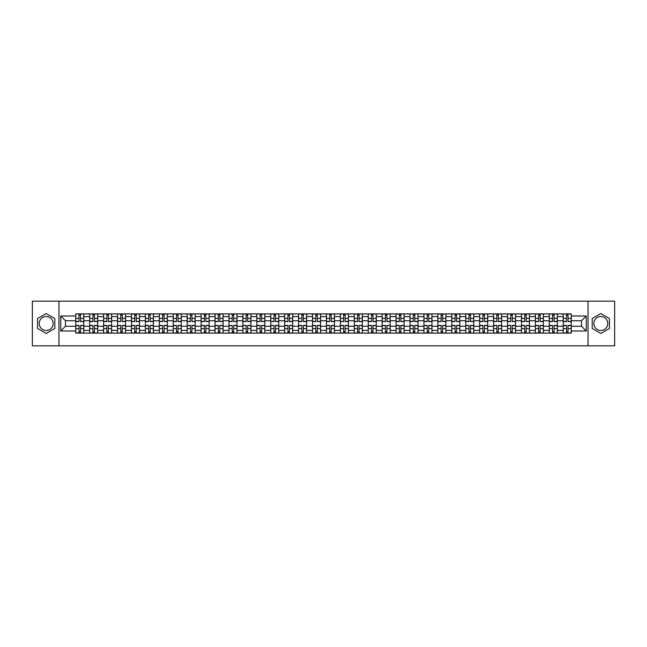 <?xml version="1.0" encoding="UTF-8"?>
<svg xmlns="http://www.w3.org/2000/svg" width="647" height="647" viewBox="0 0 647 647"><rect width="100%" height="100%" fill="white"/><g stroke="black" fill="none" stroke-linecap="round" stroke-linejoin="round"><path stroke-width="0.97" d="M46.188 330.463A6.963 6.963 0 0 1 39.224 323.5A6.963 6.963 0 0 1 46.188 316.537A6.963 6.963 0 0 1 53.151 323.5A6.963 6.963 0 0 1 46.188 330.463M600.812 330.463A6.963 6.963 0 0 1 593.849 323.5A6.963 6.963 0 0 1 600.812 316.537A6.963 6.963 0 0 1 607.776 323.5A6.963 6.963 0 0 1 600.812 330.463M588.042 345.822L614.65 345.822L614.65 301.178L32.35 301.178L32.35 345.822L588.042 345.822L588.042 301.178M89.666 333.1L89.666 316.626L83.778 316.626L83.778 333.1M83.778 316.626L83.778 313.9M89.666 316.626L89.666 313.9M97.705 313.9L97.705 333.1M103.601 333.1L103.601 313.9M111.632 313.9L111.632 333.1M117.528 333.1L117.528 313.9M125.558 313.9L125.558 333.1M131.454 333.1L131.454 313.9M139.485 313.9L139.485 333.1M145.381 333.1L145.381 313.9M153.42 313.9L153.42 333.1M159.308 333.1L159.308 313.9M167.347 313.9L167.347 333.1M173.234 333.1L173.234 313.9M181.273 313.9L181.273 333.1M187.169 333.1L187.169 313.9M195.2 313.9L195.2 333.1M201.096 333.1L201.096 313.9M209.127 313.9L209.127 333.1M215.022 333.1L215.022 313.9M223.053 313.9L223.053 333.1M228.949 333.1L228.949 313.9M236.988 313.9L236.988 333.1M242.876 333.1L242.876 313.9M250.915 313.9L250.915 333.1M256.802 333.1L256.802 313.9M264.841 313.9L264.841 333.1M270.737 333.1L270.737 313.9M278.768 313.9L278.768 333.1M284.664 333.1L284.664 313.9M292.695 313.9L292.695 333.1M298.59 333.1L298.59 313.9M306.629 313.9L306.629 333.1M312.517 333.1L312.517 313.9M320.556 313.9L320.556 333.1M326.444 333.1L326.444 313.9M334.483 313.9L334.483 333.1M340.371 333.1L340.371 313.9M348.409 313.9L348.409 333.1M354.305 333.1L354.305 313.9M362.336 313.9L362.336 333.1M368.232 333.1L368.232 313.9M376.263 313.9L376.263 333.1M382.159 333.1L382.159 313.9M390.198 313.9L390.198 333.1M396.085 333.1L396.085 313.9M404.124 313.9L404.124 333.1M410.012 333.1L410.012 313.9M418.051 313.9L418.051 333.1M423.947 333.1L423.947 313.9M431.978 313.9L431.978 333.1M437.873 333.1L437.873 313.9M445.904 313.9L445.904 333.1M451.8 333.1L451.8 313.9M459.831 313.9L459.831 333.1M465.727 333.1L465.727 313.9M473.766 313.9L473.766 333.1M479.653 333.1L479.653 313.9M487.692 313.9L487.692 333.1M493.58 333.1L493.58 313.9M501.619 313.9L501.619 333.1M507.515 333.1L507.515 313.9M515.546 313.9L515.546 333.1M521.442 333.1L521.442 313.9M529.472 313.9L529.472 333.1M535.368 333.1L535.368 313.9M543.399 313.9L543.399 333.1M549.295 333.1L549.295 313.9M557.334 313.9L557.334 333.1M563.222 333.1L563.222 313.9M563.222 326.266L557.334 326.266M549.295 326.266L543.399 326.266M535.368 326.266L529.472 326.266M521.442 326.266L515.546 326.266M507.515 326.266L501.619 326.266M493.58 326.266L487.692 326.266M479.653 326.266L473.766 326.266M465.727 326.266L459.831 326.266M451.8 326.266L445.904 326.266M437.873 326.266L431.978 326.266M423.947 326.266L418.051 326.266M410.012 326.266L404.124 326.266M396.085 326.266L390.198 326.266M382.159 326.266L376.263 326.266M368.232 326.266L362.336 326.266M354.305 326.266L348.409 326.266M340.371 326.266L334.483 326.266M326.444 326.266L320.556 326.266M312.517 326.266L306.629 326.266M298.59 326.266L292.695 326.266M284.664 326.266L278.768 326.266M270.737 326.266L264.841 326.266M256.802 326.266L250.915 326.266M242.876 326.266L236.988 326.266M228.949 326.266L223.053 326.266M215.022 326.266L209.127 326.266M201.096 326.266L195.2 326.266M187.169 326.266L181.273 326.266M173.234 326.266L167.347 326.266M159.308 326.266L153.42 326.266M145.381 326.266L139.485 326.266M131.454 326.266L125.558 326.266M117.528 326.266L111.632 326.266M103.601 326.266L97.705 326.266M89.666 326.266L83.778 326.266M563.222 320.734L557.334 320.734M549.295 320.734L543.399 320.734M535.368 320.734L529.472 320.734M521.442 320.734L515.546 320.734M507.515 320.734L501.619 320.734M493.58 320.734L487.692 320.734M479.653 320.734L473.766 320.734M465.727 320.734L459.831 320.734M451.8 320.734L445.904 320.734M437.873 320.734L431.978 320.734M423.947 320.734L418.051 320.734M410.012 320.734L404.124 320.734M396.085 320.734L390.198 320.734M382.159 320.734L376.263 320.734M368.232 320.734L362.336 320.734M354.305 320.734L348.409 320.734M340.371 320.734L334.483 320.734M326.444 320.734L320.556 320.734M312.517 320.734L306.629 320.734M298.59 320.734L292.695 320.734M284.664 320.734L278.768 320.734M270.737 320.734L264.841 320.734M256.802 320.734L250.915 320.734M242.876 320.734L236.988 320.734M228.949 320.734L223.053 320.734M215.022 320.734L209.127 320.734M201.096 320.734L195.2 320.734M187.169 320.734L181.273 320.734M173.234 320.734L167.347 320.734M159.308 320.734L153.42 320.734M145.381 320.734L139.485 320.734M131.454 320.734L125.558 320.734M117.528 320.734L111.632 320.734M103.601 320.734L97.705 320.734M89.666 320.734L83.778 320.734M65.476 326.266L75.739 326.266L75.739 320.734L65.476 320.734L65.476 326.266L60.745 330.997L60.745 316.003L75.739 316.003L75.739 320.734M571.261 320.734L571.261 326.266L581.524 326.266L581.524 320.734L571.261 320.734L571.261 313.9L75.739 313.9L75.739 316.003M571.261 316.003L586.255 316.003L586.255 330.997L571.261 330.997L571.261 326.266M75.739 326.266L75.739 333.1L571.261 333.1L571.261 330.997M75.739 330.997L60.745 330.997M58.958 345.822L58.958 301.178M54.801 318.526L46.188 313.552L37.575 318.526L37.575 328.474L46.188 333.448L54.801 328.474L54.801 318.526M609.425 318.526L600.812 313.552L592.199 318.526L592.199 328.474L600.812 333.448L609.425 328.474L609.425 318.526M80.519 331.757L78.999 331.757M78.999 315.243L80.519 315.243M94.446 331.757L92.925 331.757M92.925 315.243L94.446 315.243M108.373 331.757L106.86 331.757M106.86 315.243L108.373 315.243M122.299 331.757L120.787 331.757M120.787 315.243L122.299 315.243M136.234 331.757L134.713 331.757M134.713 315.243L136.234 315.243M150.161 331.757L148.64 331.757M148.64 315.243L150.161 315.243M164.087 331.757L162.567 331.757M162.567 315.243L164.087 315.243M178.014 331.757L176.494 331.757M176.494 315.243L178.014 315.243M191.941 331.757L190.428 331.757M190.428 315.243L191.941 315.243M205.867 331.757L204.355 331.757M204.355 315.243L205.867 315.243M219.802 331.757L218.282 331.757M218.282 315.243L219.802 315.243M233.729 331.757L232.208 331.757M232.208 315.243L233.729 315.243M247.655 331.757L246.135 331.757M246.135 315.243L247.655 315.243M261.582 331.757L260.062 331.757M260.062 315.243L261.582 315.243M275.509 331.757L273.996 331.757M273.996 315.243L275.509 315.243M289.435 331.757L287.923 331.757M287.923 315.243L289.435 315.243M303.37 331.757L301.85 331.757M301.85 315.243L303.37 315.243M317.297 331.757L315.776 331.757M315.776 315.243L317.297 315.243M331.224 331.757L329.703 331.757M329.703 315.243L331.224 315.243M345.15 331.757L343.63 331.757M343.63 315.243L345.15 315.243M359.077 331.757L357.565 331.757M357.565 315.243L359.077 315.243M373.004 331.757L371.491 331.757M371.491 315.243L373.004 315.243M386.938 331.757L385.418 331.757M385.418 315.243L386.938 315.243M400.865 331.757L399.345 331.757M399.345 315.243L400.865 315.243M414.792 331.757L413.271 331.757M413.271 315.243L414.792 315.243M428.718 331.757L427.198 331.757M427.198 315.243L428.718 315.243M442.645 331.757L441.133 331.757M441.133 315.243L442.645 315.243M456.572 331.757L455.059 331.757M455.059 315.243L456.572 315.243M470.506 331.757L468.986 331.757M468.986 315.243L470.506 315.243M484.433 331.757L482.913 331.757M482.913 315.243L484.433 315.243M498.36 331.757L496.839 331.757M496.839 315.243L498.36 315.243M512.287 331.757L510.766 331.757M510.766 315.243L512.287 315.243M526.213 331.757L524.701 331.757M524.701 315.243L526.213 315.243M540.14 331.757L538.627 331.757M538.627 315.243L540.14 315.243M554.075 331.757L552.554 331.757M552.554 315.243L554.075 315.243M568.001 331.757L566.481 331.757M566.481 315.243L568.001 315.243M60.745 316.003L65.476 320.734M581.524 326.266L586.255 330.997M581.524 320.734L586.255 316.003M80.519 321.583L80.519 313.989L83.73 313.989L83.73 321.583L80.519 321.583M78.999 315.154L80.519 315.154M78.999 313.989L75.788 313.989L75.788 321.583L78.999 321.583L78.999 313.989L80.519 313.989M78.999 325.417L78.999 333.011L75.788 333.011L75.788 325.417L78.999 325.417M80.519 331.846L78.999 331.846M80.519 333.011L83.73 333.011L83.73 325.417L80.519 325.417L80.519 333.011L78.999 333.011M94.446 321.583L94.446 313.989L97.657 313.989L97.657 321.583L94.446 321.583M92.925 315.154L94.446 315.154M92.925 313.989L89.715 313.989L89.715 321.583L92.925 321.583L92.925 313.989L94.446 313.989M108.373 321.583L108.373 313.989L111.591 313.989L111.591 321.583L108.373 321.583M106.86 315.154L108.373 315.154M106.86 313.989L103.641 313.989L103.641 321.583L106.86 321.583L106.86 313.989L108.373 313.989M92.925 325.417L92.925 333.011L89.715 333.011L89.715 325.417L92.925 325.417M94.446 331.846L92.925 331.846M94.446 333.011L97.657 333.011L97.657 325.417L94.446 325.417L94.446 333.011L92.925 333.011M106.86 325.417L106.86 333.011L103.641 333.011L103.641 325.417L106.86 325.417M108.373 331.846L106.86 331.846M108.373 333.011L111.591 333.011L111.591 325.417L108.373 325.417L108.373 333.011L106.86 333.011M122.299 321.583L122.299 313.989L125.518 313.989L125.518 321.583L122.299 321.583M120.787 315.154L122.299 315.154M120.787 313.989L117.568 313.989L117.568 321.583L120.787 321.583L120.787 313.989L122.299 313.989M136.234 321.583L136.234 313.989L139.445 313.989L139.445 321.583L136.234 321.583M134.713 315.154L136.234 315.154M134.713 313.989L131.495 313.989L131.495 321.583L134.713 321.583L134.713 313.989L136.234 313.989M150.161 321.583L150.161 313.989L153.371 313.989L153.371 321.583L150.161 321.583M148.64 315.154L150.161 315.154M148.64 313.989L145.429 313.989L145.429 321.583L148.64 321.583L148.64 313.989L150.161 313.989M120.787 325.417L120.787 333.011L117.568 333.011L117.568 325.417L120.787 325.417M122.299 331.846L120.787 331.846M122.299 333.011L125.518 333.011L125.518 325.417L122.299 325.417L122.299 333.011L120.787 333.011M134.713 325.417L134.713 333.011L131.495 333.011L131.495 325.417L134.713 325.417M136.234 331.846L134.713 331.846M136.234 333.011L139.445 333.011L139.445 325.417L136.234 325.417L136.234 333.011L134.713 333.011M148.64 325.417L148.64 333.011L145.429 333.011L145.429 325.417L148.64 325.417M150.161 331.846L148.64 331.846M150.161 333.011L153.371 333.011L153.371 325.417L150.161 325.417L150.161 333.011L148.64 333.011M164.087 321.583L164.087 313.989L167.298 313.989L167.298 321.583L164.087 321.583M162.567 315.154L164.087 315.154M162.567 313.989L159.356 313.989L159.356 321.583L162.567 321.583L162.567 313.989L164.087 313.989M162.567 325.417L162.567 333.011L159.356 333.011L159.356 325.417L162.567 325.417M164.087 331.846L162.567 331.846M164.087 333.011L167.298 333.011L167.298 325.417L164.087 325.417L164.087 333.011L162.567 333.011M178.014 321.583L178.014 313.989L181.225 313.989L181.225 321.583L178.014 321.583M176.494 315.154L178.014 315.154M176.494 313.989L173.283 313.989L173.283 321.583L176.494 321.583L176.494 313.989L178.014 313.989M176.494 325.417L176.494 333.011L173.283 333.011L173.283 325.417L176.494 325.417M178.014 331.846L176.494 331.846M178.014 333.011L181.225 333.011L181.225 325.417L178.014 325.417L178.014 333.011L176.494 333.011M191.941 321.583L191.941 313.989L195.159 313.989L195.159 321.583L191.941 321.583M190.428 315.154L191.941 315.154M190.428 313.989L187.209 313.989L187.209 321.583L190.428 321.583L190.428 313.989L191.941 313.989M190.428 325.417L190.428 333.011L187.209 333.011L187.209 325.417L190.428 325.417M191.941 331.846L190.428 331.846M191.941 333.011L195.159 333.011L195.159 325.417L191.941 325.417L191.941 333.011L190.428 333.011M205.867 321.583L205.867 313.989L209.086 313.989L209.086 321.583L205.867 321.583M204.355 315.154L205.867 315.154M204.355 313.989L201.136 313.989L201.136 321.583L204.355 321.583L204.355 313.989L205.867 313.989M204.355 325.417L204.355 333.011L201.136 333.011L201.136 325.417L204.355 325.417M205.867 331.846L204.355 331.846M205.867 333.011L209.086 333.011L209.086 325.417L205.867 325.417L205.867 333.011L204.355 333.011M219.802 321.583L219.802 313.989L223.013 313.989L223.013 321.583L219.802 321.583M218.282 315.154L219.802 315.154M218.282 313.989L215.063 313.989L215.063 321.583L218.282 321.583L218.282 313.989L219.802 313.989M233.729 321.583L233.729 313.989L236.939 313.989L236.939 321.583L233.729 321.583M232.208 315.154L233.729 315.154M232.208 313.989L228.998 313.989L228.998 321.583L232.208 321.583L232.208 313.989L233.729 313.989M247.655 321.583L247.655 313.989L250.866 313.989L250.866 321.583L247.655 321.583M246.135 315.154L247.655 315.154M246.135 313.989L242.924 313.989L242.924 321.583L246.135 321.583L246.135 313.989L247.655 313.989M261.582 321.583L261.582 313.989L264.793 313.989L264.793 321.583L261.582 321.583M260.062 315.154L261.582 315.154M260.062 313.989L256.851 313.989L256.851 321.583L260.062 321.583L260.062 313.989L261.582 313.989M275.509 321.583L275.509 313.989L278.728 313.989L278.728 321.583L275.509 321.583M273.996 315.154L275.509 315.154M273.996 313.989L270.778 313.989L270.778 321.583L273.996 321.583L273.996 313.989L275.509 313.989M289.435 321.583L289.435 313.989L292.654 313.989L292.654 321.583L289.435 321.583M287.923 315.154L289.435 315.154M287.923 313.989L284.704 313.989L284.704 321.583L287.923 321.583L287.923 313.989L289.435 313.989M218.282 325.417L218.282 333.011L215.063 333.011L215.063 325.417L218.282 325.417M219.802 331.846L218.282 331.846M219.802 333.011L223.013 333.011L223.013 325.417L219.802 325.417L219.802 333.011L218.282 333.011M232.208 325.417L232.208 333.011L228.998 333.011L228.998 325.417L232.208 325.417M233.729 331.846L232.208 331.846M233.729 333.011L236.939 333.011L236.939 325.417L233.729 325.417L233.729 333.011L232.208 333.011M246.135 325.417L246.135 333.011L242.924 333.011L242.924 325.417L246.135 325.417M247.655 331.846L246.135 331.846M247.655 333.011L250.866 333.011L250.866 325.417L247.655 325.417L247.655 333.011L246.135 333.011M260.062 325.417L260.062 333.011L256.851 333.011L256.851 325.417L260.062 325.417M261.582 331.846L260.062 331.846M261.582 333.011L264.793 333.011L264.793 325.417L261.582 325.417L261.582 333.011L260.062 333.011M273.996 325.417L273.996 333.011L270.778 333.011L270.778 325.417L273.996 325.417M275.509 331.846L273.996 331.846M275.509 333.011L278.728 333.011L278.728 325.417L275.509 325.417L275.509 333.011L273.996 333.011M287.923 325.417L287.923 333.011L284.704 333.011L284.704 325.417L287.923 325.417M289.435 331.846L287.923 331.846M289.435 333.011L292.654 333.011L292.654 325.417L289.435 325.417L289.435 333.011L287.923 333.011M303.37 321.583L303.37 313.989L306.581 313.989L306.581 321.583L303.37 321.583M301.85 315.154L303.37 315.154M301.85 313.989L298.631 313.989L298.631 321.583L301.85 321.583L301.85 313.989L303.37 313.989M301.85 325.417L301.85 333.011L298.631 333.011L298.631 325.417L301.85 325.417M303.37 331.846L301.85 331.846M303.37 333.011L306.581 333.011L306.581 325.417L303.37 325.417L303.37 333.011L301.85 333.011M317.297 321.583L317.297 313.989L320.508 313.989L320.508 321.583L317.297 321.583M315.776 315.154L317.297 315.154M315.776 313.989L312.566 313.989L312.566 321.583L315.776 321.583L315.776 313.989L317.297 313.989M315.776 325.417L315.776 333.011L312.566 333.011L312.566 325.417L315.776 325.417M317.297 331.846L315.776 331.846M317.297 333.011L320.508 333.011L320.508 325.417L317.297 325.417L317.297 333.011L315.776 333.011M331.224 321.583L331.224 313.989L334.434 313.989L334.434 321.583L331.224 321.583M329.703 315.154L331.224 315.154M329.703 313.989L326.492 313.989L326.492 321.583L329.703 321.583L329.703 313.989L331.224 313.989M329.703 325.417L329.703 333.011L326.492 333.011L326.492 325.417L329.703 325.417M331.224 331.846L329.703 331.846M331.224 333.011L334.434 333.011L334.434 325.417L331.224 325.417L331.224 333.011L329.703 333.011M345.15 321.583L345.15 313.989L348.369 313.989L348.369 321.583L345.15 321.583M343.63 315.154L345.15 315.154M343.63 313.989L340.419 313.989L340.419 321.583L343.63 321.583L343.63 313.989L345.15 313.989M343.63 325.417L343.63 333.011L340.419 333.011L340.419 325.417L343.63 325.417M345.15 331.846L343.63 331.846M345.15 333.011L348.369 333.011L348.369 325.417L345.15 325.417L345.15 333.011L343.63 333.011M359.077 321.583L359.077 313.989L362.296 313.989L362.296 321.583L359.077 321.583M357.565 315.154L359.077 315.154M357.565 313.989L354.346 313.989L354.346 321.583L357.565 321.583L357.565 313.989L359.077 313.989M357.565 325.417L357.565 333.011L354.346 333.011L354.346 325.417L357.565 325.417M359.077 331.846L357.565 331.846M359.077 333.011L362.296 333.011L362.296 325.417L359.077 325.417L359.077 333.011L357.565 333.011M373.004 321.583L373.004 313.989L376.222 313.989L376.222 321.583L373.004 321.583M371.491 315.154L373.004 315.154M371.491 313.989L368.272 313.989L368.272 321.583L371.491 321.583L371.491 313.989L373.004 313.989M371.491 325.417L371.491 333.011L368.272 333.011L368.272 325.417L371.491 325.417M373.004 331.846L371.491 331.846M373.004 333.011L376.222 333.011L376.222 325.417L373.004 325.417L373.004 333.011L371.491 333.011M386.938 321.583L386.938 313.989L390.149 313.989L390.149 321.583L386.938 321.583M385.418 315.154L386.938 315.154M385.418 313.989L382.207 313.989L382.207 321.583L385.418 321.583L385.418 313.989L386.938 313.989M385.418 325.417L385.418 333.011L382.207 333.011L382.207 325.417L385.418 325.417M386.938 331.846L385.418 331.846M386.938 333.011L390.149 333.011L390.149 325.417L386.938 325.417L386.938 333.011L385.418 333.011M400.865 321.583L400.865 313.989L404.076 313.989L404.076 321.583L400.865 321.583M399.345 315.154L400.865 315.154M399.345 313.989L396.134 313.989L396.134 321.583L399.345 321.583L399.345 313.989L400.865 313.989M399.345 325.417L399.345 333.011L396.134 333.011L396.134 325.417L399.345 325.417M400.865 331.846L399.345 331.846M400.865 333.011L404.076 333.011L404.076 325.417L400.865 325.417L400.865 333.011L399.345 333.011M414.792 321.583L414.792 313.989L418.002 313.989L418.002 321.583L414.792 321.583M413.271 315.154L414.792 315.154M413.271 313.989L410.061 313.989L410.061 321.583L413.271 321.583L413.271 313.989L414.792 313.989M413.271 325.417L413.271 333.011L410.061 333.011L410.061 325.417L413.271 325.417M414.792 331.846L413.271 331.846M414.792 333.011L418.002 333.011L418.002 325.417L414.792 325.417L414.792 333.011L413.271 333.011M428.718 321.583L428.718 313.989L431.937 313.989L431.937 321.583L428.718 321.583M427.198 315.154L428.718 315.154M427.198 313.989L423.987 313.989L423.987 321.583L427.198 321.583L427.198 313.989L428.718 313.989M427.198 325.417L427.198 333.011L423.987 333.011L423.987 325.417L427.198 325.417M428.718 331.846L427.198 331.846M428.718 333.011L431.937 333.011L431.937 325.417L428.718 325.417L428.718 333.011L427.198 333.011M442.645 321.583L442.645 313.989L445.864 313.989L445.864 321.583L442.645 321.583M441.133 315.154L442.645 315.154M441.133 313.989L437.914 313.989L437.914 321.583L441.133 321.583L441.133 313.989L442.645 313.989M441.133 325.417L441.133 333.011L437.914 333.011L437.914 325.417L441.133 325.417M442.645 331.846L441.133 331.846M442.645 333.011L445.864 333.011L445.864 325.417L442.645 325.417L442.645 333.011L441.133 333.011M456.572 321.583L456.572 313.989L459.791 313.989L459.791 321.583L456.572 321.583M455.059 315.154L456.572 315.154M455.059 313.989L451.841 313.989L451.841 321.583L455.059 321.583L455.059 313.989L456.572 313.989M455.059 325.417L455.059 333.011L451.841 333.011L451.841 325.417L455.059 325.417M456.572 331.846L455.059 331.846M456.572 333.011L459.791 333.011L459.791 325.417L456.572 325.417L456.572 333.011L455.059 333.011M470.506 321.583L470.506 313.989L473.717 313.989L473.717 321.583L470.506 321.583M468.986 315.154L470.506 315.154M468.986 313.989L465.775 313.989L465.775 321.583L468.986 321.583L468.986 313.989L470.506 313.989M468.986 325.417L468.986 333.011L465.775 333.011L465.775 325.417L468.986 325.417M470.506 331.846L468.986 331.846M470.506 333.011L473.717 333.011L473.717 325.417L470.506 325.417L470.506 333.011L468.986 333.011M484.433 321.583L484.433 313.989L487.644 313.989L487.644 321.583L484.433 321.583M482.913 315.154L484.433 315.154M482.913 313.989L479.702 313.989L479.702 321.583L482.913 321.583L482.913 313.989L484.433 313.989M482.913 325.417L482.913 333.011L479.702 333.011L479.702 325.417L482.913 325.417M484.433 331.846L482.913 331.846M484.433 333.011L487.644 333.011L487.644 325.417L484.433 325.417L484.433 333.011L482.913 333.011M498.36 321.583L498.36 313.989L501.571 313.989L501.571 321.583L498.36 321.583M496.839 315.154L498.36 315.154M496.839 313.989L493.629 313.989L493.629 321.583L496.839 321.583L496.839 313.989L498.36 313.989M496.839 325.417L496.839 333.011L493.629 333.011L493.629 325.417L496.839 325.417M498.36 331.846L496.839 331.846M498.36 333.011L501.571 333.011L501.571 325.417L498.36 325.417L498.36 333.011L496.839 333.011M512.287 321.583L512.287 313.989L515.505 313.989L515.505 321.583L512.287 321.583M510.766 315.154L512.287 315.154M510.766 313.989L507.555 313.989L507.555 321.583L510.766 321.583L510.766 313.989L512.287 313.989M510.766 325.417L510.766 333.011L507.555 333.011L507.555 325.417L510.766 325.417M512.287 331.846L510.766 331.846M512.287 333.011L515.505 333.011L515.505 325.417L512.287 325.417L512.287 333.011L510.766 333.011M526.213 321.583L526.213 313.989L529.432 313.989L529.432 321.583L526.213 321.583M524.701 315.154L526.213 315.154M524.701 313.989L521.482 313.989L521.482 321.583L524.701 321.583L524.701 313.989L526.213 313.989M524.701 325.417L524.701 333.011L521.482 333.011L521.482 325.417L524.701 325.417M526.213 331.846L524.701 331.846M526.213 333.011L529.432 333.011L529.432 325.417L526.213 325.417L526.213 333.011L524.701 333.011M540.14 321.583L540.14 313.989L543.359 313.989L543.359 321.583L540.14 321.583M538.627 315.154L540.14 315.154M538.627 313.989L535.409 313.989L535.409 321.583L538.627 321.583L538.627 313.989L540.14 313.989M538.627 325.417L538.627 333.011L535.409 333.011L535.409 325.417L538.627 325.417M540.14 331.846L538.627 331.846M540.14 333.011L543.359 333.011L543.359 325.417L540.14 325.417L540.14 333.011L538.627 333.011M554.075 321.583L554.075 313.989L557.285 313.989L557.285 321.583L554.075 321.583M552.554 315.154L554.075 315.154M552.554 313.989L549.343 313.989L549.343 321.583L552.554 321.583L552.554 313.989L554.075 313.989M552.554 325.417L552.554 333.011L549.343 333.011L549.343 325.417L552.554 325.417M554.075 331.846L552.554 331.846M554.075 333.011L557.285 333.011L557.285 325.417L554.075 325.417L554.075 333.011L552.554 333.011M568.001 321.583L568.001 313.989L571.212 313.989L571.212 321.583L568.001 321.583M566.481 315.154L568.001 315.154M566.481 313.989L563.27 313.989L563.27 321.583L566.481 321.583L566.481 313.989L568.001 313.989M566.481 325.417L566.481 333.011L563.27 333.011L563.27 325.417L566.481 325.417M568.001 331.846L566.481 331.846M568.001 333.011L571.212 333.011L571.212 325.417L568.001 325.417L568.001 333.011L566.481 333.011M549.295 316.626L543.399 316.626M535.368 316.626L529.472 316.626M521.442 316.626L515.546 316.626M507.515 316.626L501.619 316.626M493.58 316.626L487.692 316.626M479.653 316.626L473.766 316.626M465.727 316.626L459.831 316.626M451.8 316.626L445.904 316.626M437.873 316.626L431.978 316.626M423.947 316.626L418.051 316.626M410.012 316.626L404.124 316.626M396.085 316.626L390.198 316.626M382.159 316.626L376.263 316.626M368.232 316.626L362.336 316.626M354.305 316.626L348.409 316.626M340.371 316.626L334.483 316.626M326.444 316.626L320.556 316.626M312.517 316.626L306.629 316.626M298.59 316.626L292.695 316.626M284.664 316.626L278.768 316.626M270.737 316.626L264.841 316.626M256.802 316.626L250.915 316.626M242.876 316.626L236.988 316.626M228.949 316.626L223.053 316.626M215.022 316.626L209.127 316.626M201.096 316.626L195.2 316.626M187.169 316.626L181.273 316.626M173.234 316.626L167.347 316.626M159.308 316.626L153.42 316.626M145.381 316.626L139.485 316.626M131.454 316.626L125.558 316.626M117.528 316.626L111.632 316.626M103.601 316.626L97.705 316.626M563.222 316.626L557.334 316.626M549.295 330.374L543.399 330.374M535.368 330.374L529.472 330.374M521.442 330.374L515.546 330.374M507.515 330.374L501.619 330.374M493.58 330.374L487.692 330.374M479.653 330.374L473.766 330.374M465.727 330.374L459.831 330.374M451.8 330.374L445.904 330.374M437.873 330.374L431.978 330.374M423.947 330.374L418.051 330.374M410.012 330.374L404.124 330.374M396.085 330.374L390.198 330.374M382.159 330.374L376.263 330.374M368.232 330.374L362.336 330.374M354.305 330.374L348.409 330.374M340.371 330.374L334.483 330.374M326.444 330.374L320.556 330.374M312.517 330.374L306.629 330.374M298.59 330.374L292.695 330.374M284.664 330.374L278.768 330.374M270.737 330.374L264.841 330.374M256.802 330.374L250.915 330.374M242.876 330.374L236.988 330.374M228.949 330.374L223.053 330.374M215.022 330.374L209.127 330.374M201.096 330.374L195.2 330.374M187.169 330.374L181.273 330.374M173.234 330.374L167.347 330.374M159.308 330.374L153.42 330.374M145.381 330.374L139.485 330.374M131.454 330.374L125.558 330.374M117.528 330.374L111.632 330.374M103.601 330.374L97.705 330.374M89.666 330.374L83.778 330.374M563.222 330.374L557.334 330.374M80.519 321.389L83.73 321.389M80.519 318.381L83.73 318.381M75.788 321.389L78.999 321.389M75.788 318.381L78.999 318.381M78.999 325.611L75.788 325.611M78.999 328.619L75.788 328.619M83.73 325.611L80.519 325.611M83.73 328.619L80.519 328.619M94.446 321.389L97.657 321.389M94.446 318.381L97.657 318.381M89.715 321.389L92.925 321.389M89.715 318.381L92.925 318.381M108.373 321.389L111.591 321.389M108.373 318.381L111.591 318.381M103.641 321.389L106.86 321.389M103.641 318.381L106.86 318.381M92.925 325.611L89.715 325.611M92.925 328.619L89.715 328.619M97.657 325.611L94.446 325.611M97.657 328.619L94.446 328.619M106.86 325.611L103.641 325.611M106.86 328.619L103.641 328.619M111.591 325.611L108.373 325.611M111.591 328.619L108.373 328.619M122.299 321.389L125.518 321.389M122.299 318.381L125.518 318.381M117.568 321.389L120.787 321.389M117.568 318.381L120.787 318.381M136.234 321.389L139.445 321.389M136.234 318.381L139.445 318.381M131.495 321.389L134.713 321.389M131.495 318.381L134.713 318.381M150.161 321.389L153.371 321.389M150.161 318.381L153.371 318.381M145.429 321.389L148.64 321.389M145.429 318.381L148.64 318.381M120.787 325.611L117.568 325.611M120.787 328.619L117.568 328.619M125.518 325.611L122.299 325.611M125.518 328.619L122.299 328.619M134.713 325.611L131.495 325.611M134.713 328.619L131.495 328.619M139.445 325.611L136.234 325.611M139.445 328.619L136.234 328.619M148.64 325.611L145.429 325.611M148.64 328.619L145.429 328.619M153.371 325.611L150.161 325.611M153.371 328.619L150.161 328.619M164.087 321.389L167.298 321.389M164.087 318.381L167.298 318.381M159.356 321.389L162.567 321.389M159.356 318.381L162.567 318.381M162.567 325.611L159.356 325.611M162.567 328.619L159.356 328.619M167.298 325.611L164.087 325.611M167.298 328.619L164.087 328.619M178.014 321.389L181.225 321.389M178.014 318.381L181.225 318.381M173.283 321.389L176.494 321.389M173.283 318.381L176.494 318.381M176.494 325.611L173.283 325.611M176.494 328.619L173.283 328.619M181.225 325.611L178.014 325.611M181.225 328.619L178.014 328.619M191.941 321.389L195.159 321.389M191.941 318.381L195.159 318.381M187.209 321.389L190.428 321.389M187.209 318.381L190.428 318.381M190.428 325.611L187.209 325.611M190.428 328.619L187.209 328.619M195.159 325.611L191.941 325.611M195.159 328.619L191.941 328.619M205.867 321.389L209.086 321.389M205.867 318.381L209.086 318.381M201.136 321.389L204.355 321.389M201.136 318.381L204.355 318.381M204.355 325.611L201.136 325.611M204.355 328.619L201.136 328.619M209.086 325.611L205.867 325.611M209.086 328.619L205.867 328.619M219.802 321.389L223.013 321.389M219.802 318.381L223.013 318.381M215.063 321.389L218.282 321.389M215.063 318.381L218.282 318.381M233.729 321.389L236.939 321.389M233.729 318.381L236.939 318.381M228.998 321.389L232.208 321.389M228.998 318.381L232.208 318.381M247.655 321.389L250.866 321.389M247.655 318.381L250.866 318.381M242.924 321.389L246.135 321.389M242.924 318.381L246.135 318.381M261.582 321.389L264.793 321.389M261.582 318.381L264.793 318.381M256.851 321.389L260.062 321.389M256.851 318.381L260.062 318.381M275.509 321.389L278.728 321.389M275.509 318.381L278.728 318.381M270.778 321.389L273.996 321.389M270.778 318.381L273.996 318.381M289.435 321.389L292.654 321.389M289.435 318.381L292.654 318.381M284.704 321.389L287.923 321.389M284.704 318.381L287.923 318.381M218.282 325.611L215.063 325.611M218.282 328.619L215.063 328.619M223.013 325.611L219.802 325.611M223.013 328.619L219.802 328.619M232.208 325.611L228.998 325.611M232.208 328.619L228.998 328.619M236.939 325.611L233.729 325.611M236.939 328.619L233.729 328.619M246.135 325.611L242.924 325.611M246.135 328.619L242.924 328.619M250.866 325.611L247.655 325.611M250.866 328.619L247.655 328.619M260.062 325.611L256.851 325.611M260.062 328.619L256.851 328.619M264.793 325.611L261.582 325.611M264.793 328.619L261.582 328.619M273.996 325.611L270.778 325.611M273.996 328.619L270.778 328.619M278.728 325.611L275.509 325.611M278.728 328.619L275.509 328.619M287.923 325.611L284.704 325.611M287.923 328.619L284.704 328.619M292.654 325.611L289.435 325.611M292.654 328.619L289.435 328.619M303.37 321.389L306.581 321.389M303.37 318.381L306.581 318.381M298.631 321.389L301.85 321.389M298.631 318.381L301.85 318.381M301.85 325.611L298.631 325.611M301.85 328.619L298.631 328.619M306.581 325.611L303.37 325.611M306.581 328.619L303.37 328.619M317.297 321.389L320.508 321.389M317.297 318.381L320.508 318.381M312.566 321.389L315.776 321.389M312.566 318.381L315.776 318.381M315.776 325.611L312.566 325.611M315.776 328.619L312.566 328.619M320.508 325.611L317.297 325.611M320.508 328.619L317.297 328.619M331.224 321.389L334.434 321.389M331.224 318.381L334.434 318.381M326.492 321.389L329.703 321.389M326.492 318.381L329.703 318.381M329.703 325.611L326.492 325.611M329.703 328.619L326.492 328.619M334.434 325.611L331.224 325.611M334.434 328.619L331.224 328.619M345.15 321.389L348.369 321.389M345.15 318.381L348.369 318.381M340.419 321.389L343.63 321.389M340.419 318.381L343.63 318.381M343.63 325.611L340.419 325.611M343.63 328.619L340.419 328.619M348.369 325.611L345.15 325.611M348.369 328.619L345.15 328.619M359.077 321.389L362.296 321.389M359.077 318.381L362.296 318.381M354.346 321.389L357.565 321.389M354.346 318.381L357.565 318.381M357.565 325.611L354.346 325.611M357.565 328.619L354.346 328.619M362.296 325.611L359.077 325.611M362.296 328.619L359.077 328.619M373.004 321.389L376.222 321.389M373.004 318.381L376.222 318.381M368.272 321.389L371.491 321.389M368.272 318.381L371.491 318.381M371.491 325.611L368.272 325.611M371.491 328.619L368.272 328.619M376.222 325.611L373.004 325.611M376.222 328.619L373.004 328.619M386.938 321.389L390.149 321.389M386.938 318.381L390.149 318.381M382.207 321.389L385.418 321.389M382.207 318.381L385.418 318.381M385.418 325.611L382.207 325.611M385.418 328.619L382.207 328.619M390.149 325.611L386.938 325.611M390.149 328.619L386.938 328.619M400.865 321.389L404.076 321.389M400.865 318.381L404.076 318.381M396.134 321.389L399.345 321.389M396.134 318.381L399.345 318.381M399.345 325.611L396.134 325.611M399.345 328.619L396.134 328.619M404.076 325.611L400.865 325.611M404.076 328.619L400.865 328.619M414.792 321.389L418.002 321.389M414.792 318.381L418.002 318.381M410.061 321.389L413.271 321.389M410.061 318.381L413.271 318.381M413.271 325.611L410.061 325.611M413.271 328.619L410.061 328.619M418.002 325.611L414.792 325.611M418.002 328.619L414.792 328.619M428.718 321.389L431.937 321.389M428.718 318.381L431.937 318.381M423.987 321.389L427.198 321.389M423.987 318.381L427.198 318.381M427.198 325.611L423.987 325.611M427.198 328.619L423.987 328.619M431.937 325.611L428.718 325.611M431.937 328.619L428.718 328.619M442.645 321.389L445.864 321.389M442.645 318.381L445.864 318.381M437.914 321.389L441.133 321.389M437.914 318.381L441.133 318.381M441.133 325.611L437.914 325.611M441.133 328.619L437.914 328.619M445.864 325.611L442.645 325.611M445.864 328.619L442.645 328.619M456.572 321.389L459.791 321.389M456.572 318.381L459.791 318.381M451.841 321.389L455.059 321.389M451.841 318.381L455.059 318.381M455.059 325.611L451.841 325.611M455.059 328.619L451.841 328.619M459.791 325.611L456.572 325.611M459.791 328.619L456.572 328.619M470.506 321.389L473.717 321.389M470.506 318.381L473.717 318.381M465.775 321.389L468.986 321.389M465.775 318.381L468.986 318.381M468.986 325.611L465.775 325.611M468.986 328.619L465.775 328.619M473.717 325.611L470.506 325.611M473.717 328.619L470.506 328.619M484.433 321.389L487.644 321.389M484.433 318.381L487.644 318.381M479.702 321.389L482.913 321.389M479.702 318.381L482.913 318.381M482.913 325.611L479.702 325.611M482.913 328.619L479.702 328.619M487.644 325.611L484.433 325.611M487.644 328.619L484.433 328.619M498.36 321.389L501.571 321.389M498.36 318.381L501.571 318.381M493.629 321.389L496.839 321.389M493.629 318.381L496.839 318.381M496.839 325.611L493.629 325.611M496.839 328.619L493.629 328.619M501.571 325.611L498.36 325.611M501.571 328.619L498.36 328.619M512.287 321.389L515.505 321.389M512.287 318.381L515.505 318.381M507.555 321.389L510.766 321.389M507.555 318.381L510.766 318.381M510.766 325.611L507.555 325.611M510.766 328.619L507.555 328.619M515.505 325.611L512.287 325.611M515.505 328.619L512.287 328.619M526.213 321.389L529.432 321.389M526.213 318.381L529.432 318.381M521.482 321.389L524.701 321.389M521.482 318.381L524.701 318.381M524.701 325.611L521.482 325.611M524.701 328.619L521.482 328.619M529.432 325.611L526.213 325.611M529.432 328.619L526.213 328.619M540.14 321.389L543.359 321.389M540.14 318.381L543.359 318.381M535.409 321.389L538.627 321.389M535.409 318.381L538.627 318.381M538.627 325.611L535.409 325.611M538.627 328.619L535.409 328.619M543.359 325.611L540.14 325.611M543.359 328.619L540.14 328.619M554.075 321.389L557.285 321.389M554.075 318.381L557.285 318.381M549.343 321.389L552.554 321.389M549.343 318.381L552.554 318.381M552.554 325.611L549.343 325.611M552.554 328.619L549.343 328.619M557.285 325.611L554.075 325.611M557.285 328.619L554.075 328.619M568.001 321.389L571.212 321.389M568.001 318.381L571.212 318.381M563.27 321.389L566.481 321.389M563.27 318.381L566.481 318.381M566.481 325.611L563.27 325.611M566.481 328.619L563.27 328.619M571.212 325.611L568.001 325.611M571.212 328.619L568.001 328.619"/></g></svg>
